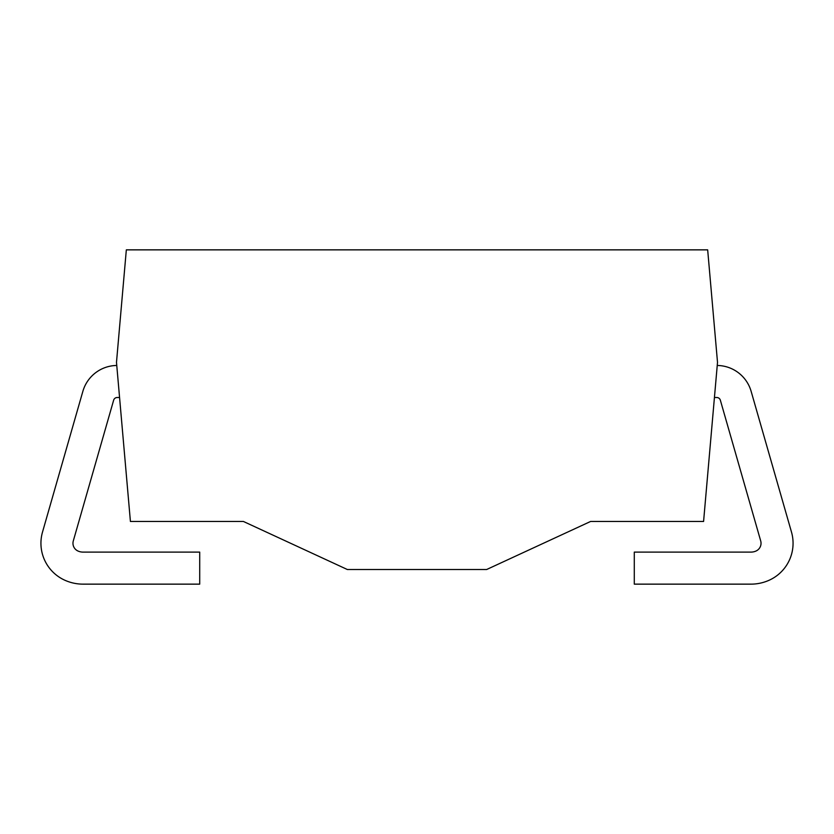 <?xml version="1.0" encoding="UTF-8"?>
<svg xmlns="http://www.w3.org/2000/svg" width="834" height="834" viewBox="0 0 834 834"><rect width="100%" height="100%" fill="white"/><g stroke="black" fill="none" stroke-linecap="round" stroke-linejoin="round"><path stroke-width="1.25" d="M703.583 521.458L717.511 362.331L707.67 249.856L126.33 249.856L116.489 362.331L130.417 521.458L243.392 521.458L347.361 569.518L486.639 569.518L590.608 521.458L703.583 521.458M714.425 397.505L716.781 397.505A3.701 3.701 0 0 1 720.347 400.184L760.702 540.932A8.496 8.496 0 0 1 756.063 551.003A12.281 12.281 0 0 1 750.965 552.108L634.288 552.108L634.288 584.144L750.965 584.144A44.317 44.317 0 0 0 769.334 580.151A40.532 40.532 0 0 0 791.497 532.102L751.142 391.354A35.737 35.737 0 0 0 717.23 365.469M116.77 365.469A35.737 35.737 0 0 0 82.858 391.354L42.503 532.102A40.532 40.532 0 0 0 64.666 580.151A44.317 44.317 0 0 0 83.035 584.144L199.712 584.144L199.712 552.108L83.035 552.108A12.281 12.281 0 0 1 77.937 551.003A8.496 8.496 0 0 1 73.298 540.932L113.653 400.184A3.701 3.701 0 0 1 117.219 397.505L119.575 397.505"/></g></svg>

